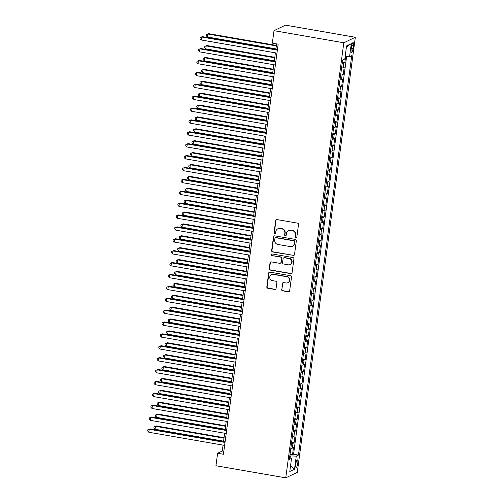 <?xml version="1.0" encoding="UTF-8"?>
<svg xmlns="http://www.w3.org/2000/svg" width="503" height="503" viewBox="0 0 503 503"><rect width="100%" height="100%" fill="white"/><g stroke="black" fill="none" stroke-linecap="round" stroke-linejoin="round"><path stroke-width="0.75" d="M295.946 237.586A0.836 0.799 -115.6 0 0 296.858 236.907L298.512 224.508A1.195 1.144 -115.6 0 0 297.524 223.143L276.964 219.578A1.195 1.144 -115.6 0 0 275.669 220.547L274.016 232.946A0.836 0.799 -115.6 0 0 275.172 233.838A0.836 0.799 -115.6 0 0 275.613 233.222L275.826 231.619A3.817 3.659 -115.6 0 1 279.982 228.519L281.693 228.815A3.817 3.659 -115.6 0 1 284.849 233.185L284.635 234.788A0.836 0.799 -115.6 0 0 285.798 235.681A0.836 0.799 -115.6 0 0 286.238 235.064L286.452 233.461A3.817 3.659 -115.6 0 1 290.602 230.361L292.318 230.657A3.817 3.659 -115.6 0 1 295.475 235.027L295.261 236.63A0.836 0.799 -115.6 0 0 295.946 237.586M288.458 230.651L288.766 230.506A3.817 3.659 -115.6 0 1 290.916 230.211L292.627 230.506A3.817 3.659 -115.6 0 1 295.783 234.876L295.569 236.479A0.836 0.799 -115.6 0 0 296.569 237.429M276.455 219.61A1.195 1.144 -115.6 0 0 275.977 220.396L274.324 232.795A0.836 0.799 -115.6 0 0 275.323 233.744M277.832 228.808L278.146 228.658A3.817 3.659 -115.6 0 1 280.29 228.368L282.007 228.664A3.817 3.659 -115.6 0 1 285.163 233.034L284.95 234.637A0.836 0.799 -115.6 0 0 285.943 235.586M297.77 463.2A3.886 0.912 99.8 0 0 297.436 459.843A3.886 0.912 99.8 0 0 295.777 464.15A3.886 0.912 99.8 0 0 296.11 467.507A3.886 0.912 99.8 0 0 297.77 463.2M281.611 289.445A1.195 1.144 -115.6 0 0 282.598 290.809L288.364 291.809A1.195 1.144 -115.6 0 0 289.659 290.841L291.501 277.078A1.195 1.144 -115.6 0 0 290.514 275.713L269.954 272.142A1.195 1.144 -115.6 0 0 268.652 273.11L266.816 286.88A1.195 1.144 -115.6 0 0 267.803 288.244L274.77 289.451A1.195 1.144 -115.6 0 0 276.072 288.483L276.857 282.592A1.195 1.144 -115.6 0 0 275.87 281.227L272.412 280.63A3.188 3.056 -115.6 0 1 271.45 274.632A3.188 3.056 -115.6 0 1 273.248 274.387L286.779 276.732A3.188 3.056 -115.6 0 1 287.741 282.73A3.188 3.056 -115.6 0 1 285.949 282.975L283.692 282.585A1.195 1.144 -115.6 0 0 282.397 283.554L281.919 289.3A1.195 1.144 -115.6 0 0 282.906 290.665L288.672 291.665A1.195 1.144 -115.6 0 0 289.181 291.633M343.813 42.78L273.997 30.664L272.33 43.145L278.153 44.157L223.433 454.266L217.61 453.253L215.944 465.734L285.761 477.85L343.813 42.78L355.332 37.266L297.279 472.336L285.761 477.85M293.205 255.524A1.195 1.144 -115.6 0 0 294.5 254.556L296.342 240.786A1.195 1.144 -115.6 0 0 295.355 239.422L274.795 235.857A1.195 1.144 -115.6 0 0 273.494 236.825L271.658 250.595A1.195 1.144 -115.6 0 0 272.645 251.959L293.519 255.373A1.195 1.144 -115.6 0 0 294.029 255.348M293.922 258.932L292.08 272.701A1.195 1.144 -115.6 0 1 290.784 273.67L270.224 270.098A1.195 1.144 -115.6 0 1 269.237 268.734L270.023 262.843A1.195 1.144 -115.6 0 1 271.324 261.874L279.662 263.321A1.195 1.144 -115.6 0 0 280.957 262.352L281.479 258.441A1.195 1.144 -115.6 0 0 280.492 257.077L271.815 255.574A0.836 0.799 -115.6 0 1 271.563 254.002A0.836 0.799 -115.6 0 1 272.029 253.94L292.935 257.567A1.195 1.144 -115.6 0 1 293.922 258.932M290.042 454.31L292.513 454.737L293.463 447.607L292.331 448.148L292.966 443.395A4.86 0.78 -172.4 0 1 291.47 443.589M291.627 442.42L294.098 442.847L295.054 435.717L293.915 436.264L294.551 431.505A4.86 0.78 -172.4 0 1 293.054 431.7M293.211 430.537L295.689 430.964L296.638 423.828L295.5 424.375L296.135 419.621A4.86 0.78 -172.4 0 1 294.645 419.816M294.802 418.647L297.273 419.074L298.222 411.944L297.091 412.485L297.719 407.732A4.86 0.78 -172.4 0 1 296.229 407.927M296.386 406.757L298.857 407.191L299.813 400.055L298.675 400.602L299.31 395.848A4.86 0.78 -172.4 0 1 297.814 396.043M297.971 394.874L300.442 395.301L301.398 388.171L300.26 388.712L300.895 383.959A4.86 0.78 -172.4 0 1 299.404 384.154M299.555 382.984L302.033 383.412L302.982 376.282L301.844 376.829L302.479 372.069A4.86 0.78 -172.4 0 1 300.989 372.264M301.146 371.101L303.617 371.528L304.567 364.392L303.435 364.939L304.07 360.186A4.86 0.78 -172.4 0 1 302.573 360.381M302.731 359.211L305.202 359.639L306.157 352.509L305.019 353.049L305.654 348.296A4.86 0.78 -172.4 0 1 304.158 348.491M304.315 347.322L306.786 347.755L307.742 340.619L306.604 341.166L307.239 336.406A4.86 0.78 -172.4 0 1 305.749 336.608M305.899 335.438L308.377 335.866L309.326 328.736L308.188 329.276L308.823 324.523A4.86 0.78 -172.4 0 1 307.333 324.718M307.49 323.548L309.961 323.976L310.911 316.846L309.779 317.387L310.414 312.633A4.86 0.78 -172.4 0 1 308.917 312.828M309.075 311.659L311.546 312.093L312.501 304.956L311.363 305.503L311.998 300.75A4.86 0.78 -172.4 0 1 310.502 300.945M310.659 299.775L313.136 300.203L314.086 293.073L312.948 293.614L313.583 288.86A4.86 0.78 -172.4 0 1 312.093 289.055M312.244 287.886L314.721 288.313L315.67 281.183L314.532 281.73L315.167 276.971A4.86 0.78 -172.4 0 1 313.677 277.166M313.834 276.002L316.305 276.43L317.255 269.3L316.123 269.841L316.758 265.087A4.86 0.78 -172.4 0 1 315.262 265.282M315.419 264.113L317.89 264.54L318.845 257.41L317.707 257.951L318.342 253.198A4.86 0.78 -172.4 0 1 316.846 253.393M317.003 252.223L319.48 252.657L320.43 245.521L319.292 246.068L319.927 241.314A4.86 0.78 -172.4 0 1 318.437 241.509M318.588 240.34L321.065 240.767L322.014 233.637L320.883 234.178L321.511 229.425A4.86 0.78 -172.4 0 1 320.021 229.62M320.178 228.45L322.649 228.878L323.599 221.748L322.467 222.295L323.102 217.535A4.86 0.78 -172.4 0 1 321.606 217.73M321.763 216.567L324.234 216.994L325.19 209.858L324.051 210.405L324.687 205.652A4.86 0.78 -172.4 0 1 323.19 205.846M323.347 204.677L325.825 205.105L326.774 197.975L325.636 198.515L326.271 193.762A4.86 0.78 -172.4 0 1 324.781 193.957M324.932 192.787L327.409 193.221L328.358 186.085L327.227 186.632L327.855 181.872A4.86 0.78 -172.4 0 1 326.365 182.073M326.522 180.904L328.993 181.332L329.943 174.201L328.811 174.742L329.446 169.989A4.86 0.78 -172.4 0 1 327.95 170.184M328.107 169.014L330.578 169.442L331.534 162.312L330.396 162.859L331.031 158.099A4.86 0.78 -172.4 0 1 329.534 158.294M329.691 157.125L332.169 157.558L333.118 150.422L331.98 150.969L332.615 146.216A4.86 0.78 -172.4 0 1 331.125 146.411M331.282 145.241L333.753 145.669L334.702 138.539L333.571 139.079L334.206 134.326A4.86 0.78 -172.4 0 1 332.709 134.521M332.867 133.352L335.338 133.785L336.293 126.649L335.155 127.196L335.79 122.436A4.86 0.78 -172.4 0 1 334.294 122.631M334.451 121.468L336.922 121.896L337.878 114.766L336.74 115.306L337.375 110.553A4.86 0.78 -172.4 0 1 335.885 110.748M336.035 109.579L338.513 110.006L339.462 102.876L338.324 103.417L338.959 98.663A4.86 0.78 -172.4 0 1 337.469 98.858M337.626 97.689L340.097 98.123L341.047 90.986L339.915 91.533L340.55 86.78A4.86 0.78 -172.4 0 1 339.053 86.975M339.211 85.806L341.682 86.233L342.637 79.103L341.499 79.644L342.134 74.89A4.86 0.78 -172.4 0 1 340.638 75.085M340.795 73.916L343.266 74.343L344.222 67.213L343.084 67.76A4.86 0.78 -172.4 0 1 341.594 67.955M351.496 46.779L351.151 49.395A3.766 0.887 99.8 0 0 351.471 52.639A3.766 0.887 99.8 0 0 353.075 48.47L353.427 45.855A3.766 0.887 99.8 0 0 353.106 42.604A3.766 0.887 99.8 0 0 351.496 46.779M292.513 454.737L293.557 454.24L298.442 455.089L351.735 55.676L349.56 56.72L345.152 56.562M298.442 455.089L296.267 456.127L294.519 469.205L289.791 471.468L291.533 458.396L289.357 459.44L342.65 60.027L344.825 58.983L346.573 45.905L351.301 43.642L349.56 56.72M342.38 62.032L344.857 62.46L343.719 63.001A4.86 0.78 -172.4 0 1 342.229 63.196M343.266 74.343L342.134 74.89M341.682 86.233L340.55 86.78M340.097 98.123L338.959 98.663M338.513 110.006L337.375 110.553M336.922 121.896L335.79 122.436M335.338 133.785L334.206 134.326M333.753 145.669L332.615 146.216M332.169 157.558L331.031 158.099M330.578 169.442L329.446 169.989M328.993 181.332L327.855 181.872M327.409 193.221L326.271 193.762M325.825 205.105L324.687 205.652M324.234 216.994L323.102 217.535M322.649 228.878L321.511 229.425M321.065 240.767L319.927 241.314M319.48 252.657L318.342 253.198M317.89 264.54L316.758 265.087M316.305 276.43L315.167 276.971M314.721 288.313L313.583 288.86M313.136 300.203L311.998 300.75M311.546 312.093L310.414 312.633M309.961 323.976L308.823 324.523M308.377 335.866L307.239 336.406M306.786 347.755L305.654 348.296M305.202 359.639L304.07 360.186M303.617 371.528L302.479 372.069M302.033 383.412L300.895 383.959M300.442 395.301L299.31 395.848M298.857 407.191L297.719 407.732M297.273 419.074L296.135 419.621M295.689 430.964L294.551 431.505M294.098 442.847L292.966 443.395M293.557 454.24L346.611 56.613M344.857 62.46L345.643 56.575M290.112 457.812L290.363 455.919L289.841 455.825M273.997 30.664L285.509 25.15L355.332 37.266M223.068 445.13L222.282 451.021L217.61 453.253M276.606 43.887L275.87 49.382M275.405 52.846L274.286 61.272M273.821 64.736L272.695 73.155M272.236 76.626L271.111 85.045M270.652 88.509L269.526 96.928M269.061 100.399L267.942 108.818M267.477 112.288L266.351 120.707M265.892 124.172L264.767 132.591M264.301 136.062L263.182 144.48M262.717 147.945L261.598 156.364M261.132 159.835L260.007 168.254M259.548 171.724L258.423 180.143M257.957 183.608L256.838 192.027M256.373 195.497L255.247 203.916M254.788 207.381L253.663 215.8M253.204 219.27L252.078 227.689M251.613 231.16L250.494 239.579M250.029 243.043L248.903 251.462M248.444 254.933L247.319 263.352M246.86 266.823L245.734 275.242M245.269 278.706L244.15 287.125M243.685 290.596L242.559 299.015M242.1 302.479L240.975 310.898M240.516 314.369L239.39 322.788M238.925 326.258L237.806 334.677M237.341 338.142L236.215 346.561M235.756 350.031L234.631 358.45M234.165 361.915L233.046 370.334M232.581 373.804L231.462 382.223M230.996 385.694L229.871 394.113M229.412 397.577L228.287 405.996M227.821 409.467L226.702 417.886M226.237 421.351L225.118 429.776M224.652 433.24L223.527 441.659M223.829 451.285L222.282 451.021M340.003 79.839A4.86 0.78 7.6 0 0 341.499 79.644M338.418 91.728A4.86 0.78 7.6 0 0 339.915 91.533M336.834 103.612A4.86 0.78 7.6 0 0 338.324 103.417M335.25 115.501A4.86 0.78 7.6 0 0 336.74 115.306M333.659 127.391A4.86 0.78 7.6 0 0 335.155 127.196M332.074 139.274A4.86 0.78 7.6 0 0 333.571 139.079M330.49 151.164A4.86 0.78 7.6 0 0 331.98 150.969M328.905 163.054A4.86 0.78 7.6 0 0 330.396 162.859M327.315 174.937A4.86 0.78 7.6 0 0 328.811 174.742M325.73 186.827A4.86 0.78 7.6 0 0 327.227 186.632M324.146 198.71A4.86 0.78 7.6 0 0 325.636 198.515M322.561 210.6A4.86 0.78 7.6 0 0 324.051 210.405M320.971 222.489A4.86 0.78 7.6 0 0 322.467 222.295M319.386 234.373A4.86 0.78 7.6 0 0 320.883 234.178M317.802 246.263A4.86 0.78 7.6 0 0 319.292 246.068M316.211 258.146A4.86 0.78 7.6 0 0 317.707 257.951M314.627 270.036A4.86 0.78 7.6 0 0 316.123 269.841M313.042 281.925A4.86 0.78 7.6 0 0 314.532 281.73M311.458 293.809A4.86 0.78 7.6 0 0 312.948 293.614M309.867 305.698A4.86 0.78 7.6 0 0 311.363 305.503M308.282 317.588A4.86 0.78 7.6 0 0 309.779 317.387M306.698 329.471A4.86 0.78 7.6 0 0 308.188 329.276M305.114 341.361A4.86 0.78 7.6 0 0 306.604 341.166M303.523 353.244A4.86 0.78 7.6 0 0 305.019 353.049M301.938 365.134A4.86 0.78 7.6 0 0 303.435 364.939M300.354 377.024A4.86 0.78 7.6 0 0 301.844 376.829M298.769 388.907A4.86 0.78 7.6 0 0 300.26 388.712M297.179 400.797A4.86 0.78 7.6 0 0 298.675 400.602M295.594 412.68A4.86 0.78 7.6 0 0 297.091 412.485M294.01 424.57A4.86 0.78 7.6 0 0 295.5 424.375M292.425 436.459A4.86 0.78 7.6 0 0 293.915 436.264M291.533 458.396L289.602 457.598M290.835 448.343A4.86 0.78 7.6 0 0 292.331 448.148M290.363 455.919L296.267 456.127M346.422 47.037L351.301 43.642M294.519 469.205L290.589 465.495M274.286 235.882A1.195 1.144 -115.6 0 0 273.808 236.674L271.972 250.444A1.195 1.144 -115.6 0 0 272.959 251.808L293.519 255.373M294.569 241.792A0.836 0.799 -115.6 0 0 293.878 240.836L275.833 237.705A0.836 0.799 -115.6 0 0 274.927 238.384L274.701 240.076A3.817 3.659 -115.6 0 0 277.857 244.445L290.193 246.583A3.817 3.659 -115.6 0 0 294.343 243.483L294.884 241.641A0.836 0.799 -115.6 0 0 294.192 240.692L293.878 240.836M275.361 237.768L275.675 237.623A0.836 0.799 -115.6 0 1 276.147 237.561L294.192 240.692M292.337 246.294L292.645 246.143A3.817 3.659 -115.6 0 0 294.657 243.339L294.343 243.483M294.884 241.641L294.657 243.339M270.815 261.906A1.195 1.144 -115.6 0 0 270.337 262.692L269.551 268.589A1.195 1.144 -115.6 0 0 270.539 269.954L291.092 273.519A1.195 1.144 -115.6 0 0 291.602 273.487M280.328 263.232L280.643 263.082A1.195 1.144 -115.6 0 0 281.271 262.201L281.793 258.297A1.195 1.144 -115.6 0 0 280.806 256.932L271.815 255.574M271.727 253.946A0.836 0.799 -115.6 0 0 272.123 255.423M288.313 264.823A3.188 3.056 -115.6 0 0 291.771 261.29A3.188 3.056 -115.6 0 0 289.143 258.58L284.377 257.756A1.195 1.144 -115.6 0 0 283.082 258.724L282.56 262.629A1.195 1.144 -115.6 0 0 283.541 263.993L288.313 264.823M290.105 264.578L290.42 264.427A3.188 3.056 -115.6 0 0 289.458 258.429L289.143 258.58M283.705 257.844L284.019 257.693A1.195 1.144 -115.6 0 1 284.685 257.605L289.458 258.429M283.183 282.617A1.195 1.144 -115.6 0 0 282.705 283.403L281.919 289.3M287.741 282.73L288.056 282.585A3.188 3.056 -115.6 0 0 287.094 276.587L286.779 276.732M271.45 274.632L271.765 274.481A3.188 3.056 -115.6 0 1 273.557 274.236L287.094 276.587M269.445 272.173A1.195 1.144 -115.6 0 0 268.967 272.966L267.131 286.729A1.195 1.144 -115.6 0 0 268.118 288.093L275.084 289.307A1.195 1.144 -115.6 0 0 275.594 289.275M276.399 45.415L208.569 33.644L207.796 34.015L207.393 36.989L275.94 48.879M276.336 45.911L207.796 34.015L206.393 34.537L208.569 33.644M207.393 36.989L206.236 35.726L206.393 34.537M277.417 49.652L202.344 36.625L201.571 36.996L277.348 50.143M201.175 39.97L200.012 38.706L200.169 37.518L201.571 36.996L201.175 39.97L276.952 53.117M200.169 37.518L202.344 36.625M274.814 57.298L206.984 45.534L206.205 45.905L205.809 48.879L274.349 60.769M274.745 57.795L206.205 45.905L204.809 46.421L206.984 45.534M205.809 48.879L204.652 47.609L204.809 46.421M273.23 69.188L205.4 57.417L204.62 57.795L204.224 60.762L272.764 72.658M273.16 69.684L204.62 57.795L203.225 58.31L205.4 57.417M204.224 60.762L203.061 59.499L203.225 58.31M271.639 81.077L203.816 69.307L203.036 69.678L202.64 72.652L271.18 84.542M271.576 81.568L203.036 69.678L201.634 70.194L203.816 69.307M202.64 72.652L201.477 71.382L201.634 70.194M270.054 92.961L202.225 81.19L201.451 81.568L201.049 84.535L269.589 96.431M269.992 93.457L201.451 81.568L200.049 82.083L202.225 81.19M201.049 84.535L199.892 83.272L200.049 82.083M275.833 61.536L200.76 48.514L199.98 48.885L275.763 62.032M199.584 51.859L198.427 50.589L198.584 49.401L199.98 48.885L199.584 51.859L275.367 65.006M198.584 49.401L200.76 48.514M274.242 73.425L199.175 60.398L198.396 60.775L274.179 73.922M198 63.743L196.836 62.479L197 61.291L198.396 60.775L198 63.743L273.783 76.89M197 61.291L199.175 60.398M272.657 85.309L197.591 72.287L196.811 72.658L272.595 85.806M196.415 75.632L195.252 74.369L195.409 73.174L196.811 72.658L196.415 75.632L272.198 88.779M195.409 73.174L197.591 72.287M271.073 97.198L196 84.177L195.227 84.548L271.004 97.695M194.824 87.516L193.668 86.252L193.825 85.064L195.227 84.548L194.824 87.516L270.608 100.669M193.825 85.064L196 84.177M268.47 104.85L200.64 93.08L199.861 93.451L199.465 96.425L268.005 108.315M268.401 105.347L199.861 93.451L198.465 93.973L200.64 93.08M199.465 96.425L198.308 95.161L198.465 93.973M269.489 109.088L194.416 96.06L193.636 96.431L269.419 109.585M193.24 99.405L192.083 98.142L192.24 96.953L193.636 96.431L193.24 99.405L269.023 112.553M192.24 96.953L194.416 96.06M266.886 116.734L199.056 104.97L198.276 105.341L197.88 108.315L266.42 120.204M266.816 117.23L198.276 105.341L196.88 105.856L199.056 104.97M197.88 108.315L196.717 107.045L196.88 105.856M267.898 120.972L192.831 107.95L192.052 108.321L267.835 121.468M191.656 111.295L190.492 110.025L190.656 108.837L192.052 108.321L191.656 111.295L267.439 124.442M190.656 108.837L192.831 107.95M265.295 128.623L197.465 116.853L196.692 117.23L196.296 120.198L264.836 132.094M265.232 129.12L196.692 117.23L195.29 117.746L197.465 116.853M196.296 120.198L195.133 118.934L195.29 117.746M266.313 132.861L191.247 119.833L190.467 120.211L266.25 133.358M190.071 123.178L188.908 121.915L189.065 120.726L190.467 120.211L190.071 123.178L265.854 136.326M189.065 120.726L191.247 119.833M263.71 140.513L195.881 128.743L195.101 129.114L194.705 132.088L263.245 143.977M263.641 141.01L195.101 129.114L193.705 129.629L195.881 128.743M194.705 132.088L193.548 130.824L193.705 129.629M264.729 144.745L189.656 131.723L188.883 132.094L264.66 145.241M188.48 135.068L187.323 133.804L187.481 132.616L188.883 132.094L188.48 135.068L264.264 148.215M187.481 132.616L189.656 131.723M262.126 152.396L194.296 140.633L193.517 141.003L193.121 143.971L261.661 155.867M262.057 152.893L193.517 141.003L192.121 141.519L194.296 140.633M193.121 143.971L191.964 142.707L192.121 141.519M263.144 156.634L188.072 143.613L187.292 143.984L263.075 157.131M186.896 146.958L185.739 145.688L185.896 144.499L187.292 143.984L186.896 146.958L262.679 160.105M185.896 144.499L188.072 143.613M260.535 164.286L192.712 152.516L191.932 152.887L191.536 155.861L260.076 167.751M260.472 164.783L191.932 152.887L190.536 153.409L192.712 152.516M191.536 155.861L190.373 154.597L190.536 153.409M261.554 168.524L186.487 155.496L185.708 155.867L261.491 169.021M185.311 158.841L184.148 157.577L184.312 156.389L185.708 155.867L185.311 158.841L261.095 171.988M184.312 156.389L186.487 155.496M258.951 176.169L191.121 164.406L190.348 164.777L189.952 167.751L258.492 179.64M258.888 176.666L190.348 164.777L188.946 165.292L191.121 164.406M189.952 167.751L188.788 166.48L188.946 165.292M259.969 180.407L184.897 167.386L184.123 167.757L259.906 180.904M183.727 170.731L182.564 169.461L182.721 168.272L184.123 167.757L183.727 170.731L259.504 183.878M182.721 168.272L184.897 167.386M257.366 188.059L189.537 176.289L188.757 176.666L188.361 179.634L256.901 191.53M257.297 188.556L188.757 176.666L187.361 177.182L189.537 176.289M188.361 179.634L187.204 178.37L187.361 177.182M258.385 192.297L183.312 179.269L182.532 179.646L258.316 192.794M182.136 182.614L180.979 181.35L181.137 180.162L182.532 179.646L182.136 182.614L257.92 195.768M181.137 180.162L183.312 179.269M255.782 199.949L187.952 188.179L187.173 188.55L186.776 191.524L255.317 203.413M255.713 200.446L187.173 188.55L185.777 189.071L187.952 188.179M186.776 191.524L185.62 190.26L185.777 189.071M256.8 204.187L181.728 191.159L180.948 191.53L256.731 204.677M180.552 194.504L179.395 193.24L179.552 192.052L180.948 191.53L180.552 194.504L256.335 207.651M179.552 192.052L181.728 191.159M254.191 211.832L186.368 200.068L185.588 200.439L185.192 203.413L253.732 215.303M254.128 212.329L185.588 200.439L184.192 200.955L186.368 200.068M185.192 203.413L184.029 202.143L184.192 200.955M255.21 216.07L180.143 203.049L179.364 203.419L255.147 216.567M178.967 206.393L177.804 205.123L177.968 203.935L179.364 203.419L178.967 206.393L254.751 219.541M177.968 203.935L180.143 203.049M252.607 223.722L184.777 211.952L184.004 212.329L183.608 215.297L252.148 227.186M252.544 224.219L184.004 212.329L182.602 212.844L184.777 211.952M183.608 215.297L182.444 214.033L182.602 212.844M253.625 227.96L178.552 214.932L177.779 215.309L253.556 228.456M177.383 218.277L176.22 217.013L176.377 215.825L177.779 215.309L177.383 218.277L253.16 231.424M176.377 215.825L178.552 214.932M251.022 235.611L183.193 223.841L182.413 224.212L182.017 227.186L250.557 239.076M250.953 236.102L182.413 224.212L181.017 224.728L183.193 223.841M182.017 227.186L180.86 225.916L181.017 224.728M252.041 239.843L176.968 226.822L176.188 227.193L251.972 240.34M175.792 230.167L174.635 228.896L174.793 227.708L176.188 227.193L175.792 230.167L251.575 243.314M174.793 227.708L176.968 226.822M249.438 247.495L181.608 235.725L180.829 236.102L180.432 239.07L248.972 250.966M249.369 247.992L180.829 236.102L179.433 236.617L181.608 235.725M180.432 239.07L179.269 237.806L179.433 236.617M250.45 251.733L175.384 238.711L174.604 239.082L250.387 252.229M174.208 242.05L173.051 240.786L173.208 239.598L174.604 239.082L174.208 242.05L249.991 255.203M173.208 239.598L175.384 238.711M247.847 259.385L180.024 247.614L179.244 247.985L178.848 250.959L247.388 262.849M247.784 259.881L179.244 247.985L177.842 248.507L180.024 247.614M178.848 250.959L177.685 249.695L177.842 248.507M248.866 263.622L173.799 250.595L173.019 250.966L248.803 264.119M172.623 253.94L171.46 252.676L171.624 251.487L173.019 250.966L172.623 253.94L248.407 267.087M171.624 251.487L173.799 250.595M246.263 271.268L178.433 259.504L177.66 259.875L177.263 262.849L245.804 274.739M246.2 271.765L177.66 259.875L176.257 260.391L178.433 259.504M177.263 262.849L176.1 261.579L176.257 260.391M247.281 275.506L172.208 262.484L171.435 262.855L247.212 276.002M171.039 265.829L169.876 264.559L170.033 263.371L171.435 262.855L171.039 265.829L246.816 278.976M170.033 263.371L172.208 262.484M244.678 283.158L176.849 271.387L176.069 271.765L175.673 274.732L244.213 286.628M244.609 283.654L176.069 271.765L174.673 272.28L176.849 271.387M175.673 274.732L174.516 273.469L174.673 272.28M245.697 287.395L170.624 274.368L169.844 274.745L245.627 287.892M169.448 277.713L168.291 276.449L168.448 275.26L169.844 274.745L169.448 277.713L245.231 290.86M168.448 275.26L170.624 274.368M243.094 295.047L175.264 283.277L174.484 283.648L174.088 286.622L242.628 298.512M243.024 295.544L174.484 283.648L173.089 284.164L175.264 283.277M174.088 286.622L172.925 285.358L173.089 284.164M244.106 299.279L169.039 286.257L168.26 286.628L244.043 299.775M167.864 289.602L166.7 288.338L166.864 287.144L168.26 286.628L167.864 289.602L243.647 302.749M166.864 287.144L169.039 286.257M241.503 306.931L173.68 295.167L172.9 295.538L172.504 298.505L241.044 310.401M241.44 307.427L172.9 295.538L171.498 296.053L173.68 295.167M172.504 298.505L171.341 297.242L171.498 296.053M242.521 311.168L167.455 298.147L166.675 298.518L242.459 311.665M166.279 301.486L165.116 300.222L165.273 299.034L166.675 298.518L166.279 301.486L242.062 314.639M165.273 299.034L167.455 298.147M239.918 318.82L172.089 307.05L171.316 307.421L170.913 310.395L239.453 322.285M239.856 319.317L171.316 307.421L169.913 307.943L172.089 307.05M170.913 310.395L169.756 309.131L169.913 307.943M240.937 323.058L165.864 310.03L165.091 310.401L240.868 323.555M164.695 313.375L163.532 312.111L163.689 310.923L165.091 310.401L164.695 313.375L240.472 326.522M163.689 310.923L165.864 310.03M238.334 330.704L170.504 318.94L169.725 319.311L169.329 322.285L237.869 334.174M238.265 331.2L169.725 319.311L168.329 319.826L170.504 318.94M169.329 322.285L168.172 321.015L168.329 319.826M239.353 334.941L164.28 321.92L163.5 322.291L239.283 335.438M163.104 325.265L161.947 323.995L162.104 322.807L163.5 322.291L163.104 325.265L238.887 338.412M162.104 322.807L164.28 321.92M236.75 342.593L168.92 330.823L168.14 331.2L167.744 334.168L236.284 346.064M236.68 343.09L168.14 331.2L166.744 331.716L168.92 330.823M167.744 334.168L166.581 332.904L166.744 331.716M237.762 346.831L162.695 333.803L161.916 334.181L237.699 347.328M161.52 337.148L160.356 335.885L160.52 334.696L161.916 334.181L161.52 337.148L237.303 350.295M160.52 334.696L162.695 333.803M235.159 354.483L167.329 342.713L166.556 343.084L166.16 346.058L234.7 357.947M235.096 354.98L166.556 343.084L165.154 343.606L167.329 342.713M166.16 346.058L164.997 344.794L165.154 343.606M236.177 358.721L161.111 345.693L160.331 346.064L236.114 359.211M159.935 349.038L158.772 347.774L158.929 346.586L160.331 346.064L159.935 349.038L235.718 362.185M158.929 346.586L161.111 345.693M233.574 366.366L165.745 354.602L164.965 354.973L164.569 357.947L233.109 369.837M233.511 366.863L164.965 354.973L163.569 355.489L165.745 354.602M164.569 357.947L163.412 356.677L163.569 355.489M234.593 370.604L159.52 357.583L158.747 357.954L234.524 371.101M158.344 360.928L157.188 359.658L157.345 358.469L158.747 357.954L158.344 360.928L234.128 374.075M157.345 358.469L159.52 357.583M231.99 378.256L164.16 366.486L163.381 366.857L162.985 369.831L231.525 381.72M231.921 378.753L163.381 366.857L161.985 367.379L164.16 366.486M162.985 369.831L161.828 368.567L161.985 367.379M233.008 382.494L157.936 369.466L157.156 369.843L232.939 382.99M156.76 372.811L155.603 371.547L155.76 370.359L157.156 369.843L156.76 372.811L232.543 385.958M155.76 370.359L157.936 369.466M230.405 390.146L162.576 378.375L161.796 378.746L161.4 381.72L229.94 393.61M230.336 390.636L161.796 378.746L160.4 379.262L162.576 378.375M161.4 381.72L160.237 380.45L160.4 379.262M231.418 394.377L156.351 381.356L155.572 381.727L231.355 394.874M155.176 384.701L154.012 383.431L154.176 382.242L155.572 381.727L155.176 384.701L230.959 397.848M154.176 382.242L156.351 381.356M228.815 402.029L160.985 390.259L160.212 390.636L159.816 393.604L228.356 405.5M228.752 402.526L160.212 390.636L158.81 391.152L160.985 390.259M159.816 393.604L158.652 392.34L158.81 391.152M229.833 406.267L154.761 393.239L153.987 393.616L229.77 406.764M153.591 396.584L152.428 395.32L152.585 394.132L153.987 393.616L153.591 396.584L229.368 409.738M152.585 394.132L154.761 393.239M227.23 413.919L159.401 402.149L158.621 402.519L158.225 405.493L226.765 417.383M227.161 414.415L158.621 402.519L157.225 403.041L159.401 402.149M158.225 405.493L157.068 404.23L157.225 403.041M228.249 418.156L153.176 405.129L152.396 405.5L228.18 418.653M152 408.474L150.843 407.21L151.001 406.022L152.396 405.5L152 408.474L227.784 421.621M151.001 406.022L153.176 405.129M225.646 425.802L157.816 414.038L157.037 414.409L156.64 417.383L225.181 429.273M225.577 426.299L157.037 414.409L155.641 414.925L157.816 414.038M156.64 417.383L155.484 416.113L155.641 414.925M226.664 430.04L151.592 417.018L150.812 417.389L226.595 430.537M150.416 420.363L149.259 419.093L149.416 417.905L150.812 417.389L150.416 420.363L226.199 433.511M149.416 417.905L151.592 417.018M224.055 437.692L156.232 425.922L155.452 426.299L155.056 429.266L223.596 441.162M223.992 438.188L155.452 426.299L154.056 426.814L156.232 425.922M155.056 429.266L153.893 428.003L154.056 426.814M225.074 441.93L150.007 428.902L149.228 429.279L225.011 442.426M148.831 432.247L147.668 430.983L147.832 429.795L149.228 429.279L148.831 432.247L224.615 445.394M147.832 429.795L150.007 428.902M343.084 67.76L343.719 63.001M351.71 45.553L353.427 45.855M351.314 48.162L353.075 48.47M290.916 230.211L290.602 230.361M284.95 234.637L284.635 234.788M285.163 233.034L284.849 233.185M282.007 228.664L281.693 228.815M272.959 251.808L272.645 251.959M271.972 250.444L271.658 250.595M273.808 236.674L273.494 236.825M276.147 237.561L275.833 237.705M270.539 269.954L270.224 270.098M269.551 268.589L269.237 268.734M270.337 262.692L270.023 262.843M281.271 262.201L280.957 262.352M281.793 258.297L281.479 258.441M280.806 256.932L280.492 257.077M275.084 289.307L274.77 289.451M268.118 288.093L267.803 288.244M267.131 286.729L266.816 286.88M268.967 272.966L268.652 273.11"/></g></svg>

